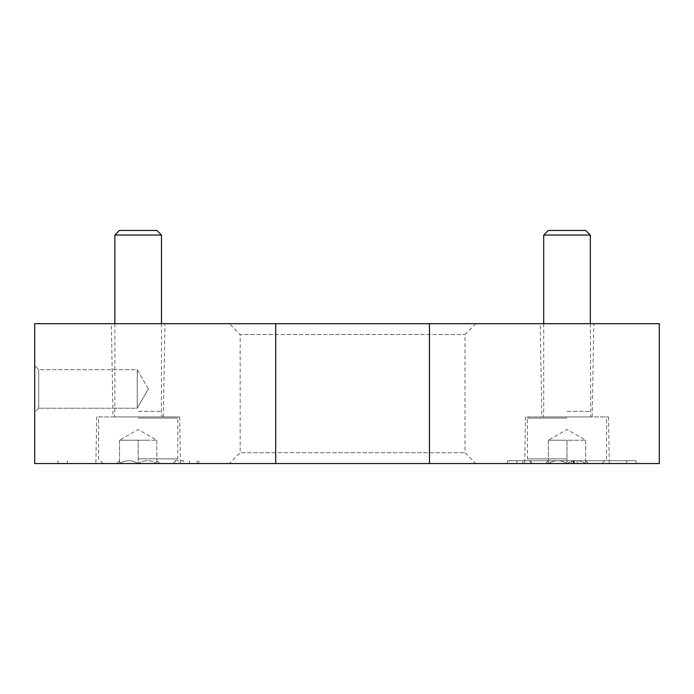 <?xml version="1.0" encoding="UTF-8"?>
<svg xmlns="http://www.w3.org/2000/svg" width="694" height="694" viewBox="0 0 694 694"><rect width="100%" height="100%" fill="white"/><g stroke="black" fill="none" stroke-linecap="round" stroke-linejoin="round"><path stroke-width="0.52" stroke-dasharray="3.47 2.6" d="M275.718 463.531L34.7 463.531L34.7 323.69L275.718 323.69L275.718 463.531L659.3 463.531L659.3 323.69L429.465 323.69L429.465 463.531M95.876 463.531L180.475 463.531L95.876 463.531L96.692 416.921L179.659 416.921L96.692 416.921M524.707 463.531L609.306 463.531L524.707 463.531L525.523 416.921L608.491 416.921L525.523 416.921M229.35 463.531L475.841 463.531L229.35 463.531L240.176 452.696L465.006 452.696L240.176 452.696L240.176 334.525L465.006 334.525L240.176 334.525L229.35 323.69L475.841 323.69L229.35 323.69M509.214 460.729L626.673 460.729L626.673 463.531L635.99 463.531L507.488 463.531L626.673 463.531L626.673 460.729L635.99 460.729L635.99 463.531L635.99 460.729L507.488 460.729L509.214 460.729L509.214 463.531M175.166 463.531L58.01 463.531L175.166 463.531L175.166 460.729L183.416 460.729L183.416 463.531M429.465 323.69L275.718 323.69M34.7 412.253L34.7 365.643L34.7 412.253L34.7 365.643L34.7 412.253L38.734 408.219L38.734 369.685L38.734 408.219L38.734 369.685L38.734 408.219L34.7 412.253M540.21 323.69L593.804 323.69L540.21 323.69L541.841 416.921L592.182 416.921L541.841 416.921M111.378 323.69L164.972 323.69L111.378 323.69L113.009 416.921L163.35 416.921L113.009 416.921M137.247 408.219L137.247 369.685L137.247 408.219L38.734 408.219L137.247 408.219L137.247 369.685L137.247 408.219L148.369 388.952L137.247 408.219M574.155 460.729L574.155 463.531L571.674 463.531L571.674 460.729L574.467 460.729L574.467 463.531L577.261 463.531L571.674 463.531L571.674 460.729L573.071 460.729L573.071 463.531M577.261 460.729L577.261 463.531L577.261 460.729L574.467 460.729L577.261 460.729M574.155 463.531L574.467 460.729L574.467 463.531L574.467 460.729L573.071 460.729M175.166 460.729L183.416 460.729M58.01 460.729L58.01 463.531L58.01 460.729M548.364 463.531C554.541 459.775 560.752 459.775 567.007 463.531C573.183 459.775 579.395 459.775 585.649 463.531C585.649 459.775 585.649 459.775 585.649 463.531C585.649 459.775 585.649 459.775 585.649 463.531L588.538 463.531L585.649 463.531C579.481 459.775 573.261 459.775 567.007 463.531L585.649 463.531L567.007 463.531C560.83 459.775 554.619 459.775 548.364 463.531L567.007 463.531L548.364 463.531C548.364 459.775 548.364 459.775 548.364 463.531C548.364 459.775 548.364 459.775 548.364 463.531L545.475 463.531L548.364 463.531L548.364 440.222L585.649 440.222L548.364 440.222L557.69 440.222L548.364 440.222L548.364 463.531M567.007 463.531L532.046 463.531L601.967 463.531L567.007 463.531L567.007 440.222L576.332 440.222L557.69 440.222L567.007 440.222L567.007 463.531M567.007 458.873L527.388 458.873L567.007 458.873M567.007 418.083L527.388 418.083L567.007 418.083M567.007 416.921L528.55 416.921L567.007 416.921M567.007 411.325L590.316 411.325L567.007 411.325M590.316 235.04L543.706 235.04M585.745 230.469L548.277 230.469M585.649 440.222L585.649 463.531L585.649 440.222L567.007 429.456L548.364 440.222M119.533 463.531C125.709 459.775 131.921 459.775 138.175 463.531C144.352 459.775 150.572 459.775 156.827 463.531C156.827 459.775 156.827 459.775 156.827 463.531C156.827 459.775 156.827 459.775 156.827 463.531L159.707 463.531L156.827 463.531C150.65 459.775 144.43 459.775 138.175 463.531L156.827 463.531L138.175 463.531C132.007 459.775 125.788 459.775 119.533 463.531L138.175 463.531L119.533 463.531C119.533 459.775 119.533 459.775 119.533 463.531C119.533 459.775 119.533 459.775 119.533 463.531L116.653 463.531L119.533 463.531L119.533 440.222L156.827 440.222L119.533 440.222L128.858 440.222L119.533 440.222L119.533 463.531M138.175 463.531L173.136 463.531L138.175 463.531L138.175 440.222L147.501 440.222L128.858 440.222L138.175 440.222L138.175 463.531M138.175 458.873L177.803 458.873L138.175 458.873M138.175 418.083L177.803 418.083L138.175 418.083M138.175 416.921L176.632 416.921L138.175 416.921M138.175 411.325L161.485 411.325L138.175 411.325M161.485 235.04L114.874 235.04M156.913 230.469L119.446 230.469M156.827 440.222L156.827 463.531L156.827 440.222L138.175 429.456L119.533 440.222M516.813 460.729L516.813 463.531M522.816 460.729L522.816 463.531M531.075 460.729L531.075 463.531M573.53 460.729L573.53 463.531M197.105 460.729L197.105 463.531M67.327 460.729L67.327 463.531L67.327 460.729M189.514 460.729L189.514 463.531M179.659 416.921L180.475 463.531M163.35 416.921L164.972 323.69M608.491 416.921L609.306 463.531M592.182 416.921L593.804 323.69M475.841 323.69L465.006 334.525L465.006 452.696L475.841 463.531M148.369 388.952L137.247 369.685L38.734 369.685L34.7 365.643L38.734 369.685L137.247 369.685L148.369 388.952M507.488 460.729L507.488 463.531M198.84 460.729L198.84 463.531M548.364 460.643L545.475 463.531M585.649 460.643L588.538 463.531M601.967 463.531L606.625 458.873L606.625 418.083L605.463 416.921M532.046 463.531L527.388 458.873L527.388 418.083L528.55 416.921M543.706 323.69L543.706 411.325L543.237 416.921M590.316 323.69L590.776 416.921M119.533 460.643L116.653 463.531M156.827 460.643L159.707 463.531M173.136 463.531L177.803 458.873L177.803 418.083L176.632 416.921M103.224 463.531L98.557 458.873L98.557 418.083L99.728 416.921M114.874 323.69L114.874 411.325L114.406 416.921M161.485 323.69L161.485 411.325L161.954 416.921"/><path stroke-width="1.04" d="M429.465 463.531L659.3 463.531L659.3 323.69L429.465 323.69L429.465 463.531L34.7 463.531L34.7 323.69L275.718 323.69L275.718 463.531M275.718 323.69L429.465 323.69M543.706 323.69L543.706 235.04L590.316 235.04L590.316 323.69M543.706 235.04L548.277 230.469L585.745 230.469L590.316 235.04M114.874 323.69L114.874 235.04L161.485 235.04L161.485 323.69M114.874 235.04L119.446 230.469L156.913 230.469L161.485 235.04"/></g></svg>

